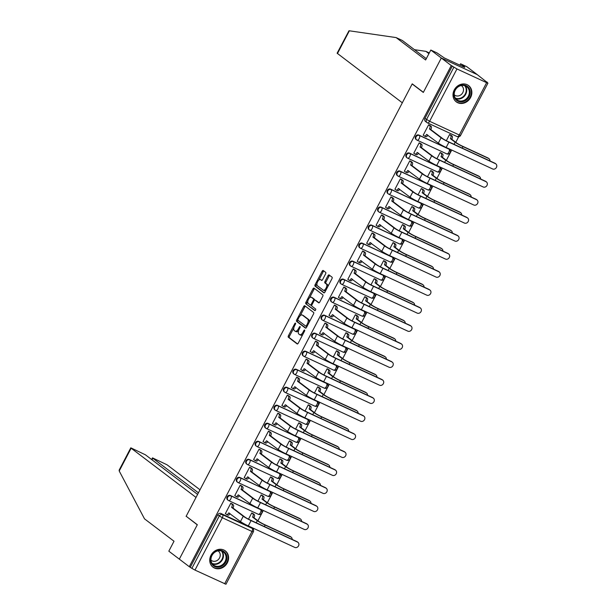 <?xml version="1.0" encoding="UTF-8"?>
<svg xmlns="http://www.w3.org/2000/svg" width="615" height="615" viewBox="0 0 615 615"><rect width="100%" height="100%" fill="white"/><g stroke="black" fill="none" stroke-linecap="round" stroke-linejoin="round"><path stroke-width="0.92" d="M295.492 323.136A0.899 0.423 -65.2 0 0 295.454 323.113A0.899 0.423 -65.2 0 0 294.731 323.675L288.435 335.721A1.284 0.607 -65.2 0 0 288.335 337.228L297.168 343.931A1.284 0.607 -65.2 0 0 297.222 343.962A1.284 0.607 -65.2 0 0 298.252 343.17L304.556 331.124A0.899 0.423 -65.2 0 0 304.625 330.063A0.899 0.423 -65.2 0 0 304.586 330.047A0.899 0.423 -65.2 0 0 303.864 330.601L303.049 332.161A4.113 1.937 -65.2 0 1 299.751 334.698A4.113 1.937 -65.2 0 1 299.582 334.598L298.844 334.037A4.113 1.937 -65.2 0 1 299.174 329.217L299.989 327.657A0.899 0.423 -65.2 0 0 300.059 326.603A0.899 0.423 -65.2 0 0 300.02 326.58A0.899 0.423 -65.2 0 0 299.297 327.134L298.483 328.694A4.113 1.937 -65.2 0 1 295.185 331.231A4.113 1.937 -65.2 0 1 295.016 331.131L294.278 330.57A4.113 1.937 -65.2 0 1 294.608 325.75L295.423 324.19A0.899 0.423 -65.2 0 0 295.492 323.136M210.991 555.253A10.209 8.956 127.2 0 0 212.998 567.168A10.209 8.956 127.2 0 0 227.342 562.81A10.209 8.956 127.2 0 0 225.336 550.902A10.209 8.956 127.2 0 0 210.991 555.253M454.254 89.928A10.209 8.956 127.2 0 0 456.261 101.844A10.209 8.956 127.2 0 0 470.606 97.493A10.209 8.956 127.2 0 0 468.607 85.577A10.209 8.956 127.2 0 0 454.254 89.928M325.596 273.883A1.284 0.607 -65.2 0 0 325.696 272.376L323.221 270.492A1.284 0.607 -65.2 0 0 323.167 270.462A1.284 0.607 -65.2 0 0 322.137 271.253L315.141 284.637A1.284 0.607 -65.2 0 0 315.041 286.144L323.874 292.848A1.284 0.607 -65.2 0 0 323.928 292.878A1.284 0.607 -65.2 0 0 324.958 292.087L331.954 278.703A1.284 0.607 -65.2 0 0 332.054 277.196L329.063 274.928A1.284 0.607 -65.2 0 0 329.01 274.897A1.284 0.607 -65.2 0 0 327.98 275.689L324.981 281.416A1.284 0.607 -65.2 0 0 324.881 282.923L326.365 284.045A3.436 1.622 -65.2 0 1 326.173 287.92A3.436 1.622 -65.2 0 1 323.336 290.203A3.436 1.622 -65.2 0 1 323.198 290.111L317.378 285.698A3.436 1.622 -65.2 0 1 317.571 281.824A3.436 1.622 -65.2 0 1 320.407 279.548A3.436 1.622 -65.2 0 1 320.553 279.633L321.522 280.371A1.284 0.607 -65.2 0 0 321.576 280.402A1.284 0.607 -65.2 0 0 322.606 279.61L325.596 273.883M197.6 494.399L145.394 454.793L130.803 447.835L131.141 448.204L119.218 471.005L144.51 518.845L174.014 541.238L168.825 551.171L179.326 559.143L197.323 524.718L186.168 516.254L412.165 83.971L423.32 92.434L441.316 58.01L451.272 65.559L189.282 566.692L191.88 568.352L219.24 516.023A2.621 2.299 -52.8 0 1 222.545 514.678L252.204 528.393A2.621 2.299 -52.8 0 1 252.581 528.623L251.028 527.447A2.621 2.299 127.2 0 0 250.651 527.216L252.204 528.393A2.621 1.23 -65.2 0 1 251.996 531.468L222.338 517.753L194.978 570.082L191.88 568.352M186.653 516.623L197.261 524.833L179.326 559.143L189.282 566.692M304.786 305.755A1.284 0.607 -65.2 0 0 304.733 305.724A1.284 0.607 -65.2 0 0 303.702 306.524L296.707 319.9A1.284 0.607 -65.2 0 0 296.599 321.407L305.44 328.11A1.284 0.607 -65.2 0 0 305.494 328.141A1.284 0.607 -65.2 0 0 306.524 327.349L313.519 313.973A1.284 0.607 -65.2 0 0 313.619 312.466L304.786 305.755M305.924 302.265L312.92 288.889A1.284 0.607 -65.2 0 1 313.95 288.097A1.284 0.607 -65.2 0 1 314.004 288.127L322.837 294.831A1.284 0.607 -65.2 0 1 322.737 296.338L319.746 302.065A1.284 0.607 -65.2 0 1 318.716 302.857A1.284 0.607 -65.2 0 1 318.662 302.826L315.072 300.105A1.284 0.607 -65.2 0 0 315.018 300.074A1.284 0.607 -65.2 0 0 313.988 300.866L312.005 304.663A1.284 0.607 -65.2 0 0 311.905 306.17L315.633 309.007A0.899 0.423 -65.2 0 1 315.587 310.014A0.899 0.423 -65.2 0 1 314.842 310.613A0.899 0.423 -65.2 0 1 314.803 310.59L305.824 303.772A1.284 0.607 -65.2 0 1 305.924 302.265L306.97 302.749L307.8 301.166M430.808 50.038L436.996 52.898L444.376 57.995L464.602 67.35L463.103 66.212L464.779 66.989L460.574 63.799L466.762 66.658L477.263 74.63L441.316 58.01L423.381 92.319L412.227 83.855L402.318 102.797L337.112 53.213L348.989 30.75L396.106 37.584L425.618 59.97L430.808 50.038L441.316 58.01L477.263 74.63L487.103 82.402M253.342 529.546L253.887 528.5M257.931 520.759L263.305 510.481M267.356 502.739L272.729 492.461M276.773 484.72L282.147 474.442M286.198 466.693L291.572 456.415M295.615 448.673L300.989 438.395M305.04 430.654L310.414 420.376M314.457 412.634L319.831 402.356M323.882 394.607L329.256 384.329M333.307 376.588L338.68 366.309M342.724 358.568L348.098 348.29M352.149 340.549L357.523 330.27M361.566 322.521L366.94 312.243M370.991 304.502L376.365 294.224M380.408 286.482L385.782 276.204M389.833 268.463L395.207 258.185M399.25 250.436L404.624 240.157M408.675 232.416L414.049 222.138M418.092 214.397L423.466 204.119M427.517 196.377L432.891 186.099M436.942 178.35L442.316 168.072M446.359 160.331L451.733 150.052M455.784 142.311L458.652 136.822M451.272 65.559L456.96 68.949L486.626 82.664L487.941 83.117L486.165 81.695L487.218 82.179M190.327 567.176L217.687 514.847A2.621 2.299 -52.8 0 1 220.993 513.502L250.651 527.216M224.636 583.796L251.996 531.468L253.311 531.921L225.959 584.25L194.978 570.082M253.265 513.756L251.735 512.948L248.491 519.16M232.309 504.062L230.779 503.255L225.344 513.648L225.72 513.825M241.726 486.042L240.196 485.235L234.761 495.629L235.138 495.805M262.69 495.728L261.16 494.921L257.908 501.14M251.151 468.015L249.621 467.208L244.186 477.609L244.562 477.786M272.107 477.709L270.577 476.902L267.333 483.113M260.568 449.996L259.038 449.188L253.603 459.59L253.98 459.759M281.532 459.689L280.002 458.882L276.75 465.094M269.993 431.976L268.463 431.169L263.028 441.562L263.404 441.739M290.949 441.67L289.419 440.863L286.175 447.074M279.41 413.957L277.88 413.149L272.445 423.543L272.822 423.72M300.374 423.643L298.844 422.836L295.592 429.055M288.835 395.929L287.305 395.122L281.87 405.523L282.247 405.7M309.799 405.623L308.269 404.816L305.017 411.028M298.252 377.91L296.722 377.103L291.287 387.504L291.664 387.673M319.216 387.604L317.686 386.797L314.434 393.008M307.677 359.89L306.147 359.083L300.712 369.477L301.089 369.653M328.641 369.584L327.111 368.777L323.859 374.989M317.102 341.871L315.564 341.064L310.129 351.457L310.506 351.634M338.058 351.557L336.528 350.75L333.284 356.969M326.519 323.844L324.989 323.036L319.554 333.438L319.931 333.614M347.483 333.538L345.953 332.73L342.701 338.942M335.944 305.824L334.414 305.017L328.979 315.418L329.356 315.587M356.9 315.518L355.37 314.711L352.126 320.922M345.361 287.805L343.831 286.997L338.396 297.391L338.773 297.568M366.325 297.499L364.795 296.691L361.543 302.903M354.786 269.785L353.256 268.978L347.821 279.371L348.198 279.548M375.742 279.471L374.212 278.664L370.968 284.883M364.203 251.758L362.673 250.951L357.238 261.352L357.615 261.529M385.167 261.452L383.637 260.645L380.385 266.856M373.628 233.738L372.098 232.931L366.663 243.332L367.04 243.502M394.584 243.432L393.054 242.625L389.81 248.837M383.045 215.719L381.515 214.912L376.08 225.305L376.457 225.482M404.009 225.413L402.479 224.606L399.227 230.817M392.47 197.699L390.94 196.892L385.505 207.286L385.882 207.463M413.434 207.386L411.904 206.579L408.652 212.798M401.887 179.672L400.357 178.865L394.922 189.266L395.299 189.443M422.851 189.366L421.321 188.559L418.069 194.771M411.312 161.653L409.782 160.846L404.347 171.247L404.724 171.416M432.276 171.347L430.746 170.54L427.494 176.751M420.737 143.633L419.199 142.826L413.764 153.22L414.141 153.396M441.693 153.327L440.163 152.52L436.919 158.732M430.154 125.614L428.624 124.807L423.189 135.2L423.566 135.377M418.838 135.054L419.392 135.469A2.621 1.23 114.8 0 1 419.184 138.544A2.621 1.23 114.8 0 1 417.085 140.159A2.621 1.23 114.8 0 1 416.978 140.097A2.621 2.299 -52.8 0 1 416.601 139.866L416.048 139.451A2.621 2.299 127.2 0 1 418.838 135.054L449.05 149.184A2.621 2.299 -52.8 0 1 449.427 149.414L448.873 148.991A2.621 2.299 127.2 0 0 448.504 148.769M409.421 153.074L409.967 153.496A2.621 1.23 114.8 0 1 409.759 156.564A2.621 1.23 114.8 0 1 407.66 158.178A2.621 1.23 114.8 0 1 407.553 158.117A2.621 2.299 -52.8 0 1 407.176 157.894L406.63 157.471A2.621 2.299 127.2 0 1 409.421 153.074L439.633 167.211A2.621 2.299 -52.8 0 1 440.002 167.434L439.456 167.019A2.621 2.299 127.2 0 0 439.079 166.788M399.996 171.101L400.55 171.516A2.621 1.23 114.8 0 1 400.342 174.583A2.621 1.23 114.8 0 1 398.243 176.205A2.621 1.23 114.8 0 1 398.136 176.136A2.621 2.299 -52.8 0 1 397.759 175.913L397.205 175.498A2.621 2.299 127.2 0 1 399.996 171.101L430.208 185.23A2.621 2.299 -52.8 0 1 430.585 185.453L430.031 185.038A2.621 2.299 127.2 0 0 429.654 184.815M390.579 189.12L391.125 189.535A2.621 1.23 114.8 0 1 390.917 192.61A2.621 1.23 114.8 0 1 388.818 194.225A2.621 1.23 114.8 0 1 388.711 194.156A2.621 2.299 -52.8 0 1 388.334 193.933L387.788 193.517A2.621 2.299 127.2 0 1 390.579 189.12L420.783 203.25A2.621 2.299 -52.8 0 1 421.16 203.473L420.614 203.058A2.621 2.299 127.2 0 0 420.237 202.835M381.154 207.14L381.707 207.555A2.621 1.23 114.8 0 1 381.5 210.63A2.621 1.23 114.8 0 1 379.401 212.244A2.621 1.23 114.8 0 1 379.286 212.183A2.621 2.299 -52.8 0 1 378.917 211.952L378.363 211.537A2.621 2.299 127.2 0 1 381.154 207.14L411.366 221.269A2.621 2.299 -52.8 0 1 411.743 221.5L411.189 221.077A2.621 2.299 127.2 0 0 410.812 220.854M371.737 225.159L372.283 225.582A2.621 1.23 114.8 0 1 372.075 228.649A2.621 1.23 114.8 0 1 369.976 230.264A2.621 1.23 114.8 0 1 369.869 230.202A2.621 2.299 -52.8 0 1 369.492 229.979L368.946 229.556A2.621 2.299 127.2 0 1 371.737 225.159L401.941 239.296A2.621 2.299 -52.8 0 1 402.318 239.519L401.772 239.104A2.621 2.299 127.2 0 0 401.395 238.874M362.312 243.186L362.865 243.602A2.621 1.23 114.8 0 1 362.658 246.669A2.621 1.23 114.8 0 1 360.559 248.291A2.621 1.23 114.8 0 1 360.444 248.222A2.621 2.299 -52.8 0 1 360.075 247.999L359.521 247.584A2.621 2.299 127.2 0 1 362.312 243.186L392.524 257.316A2.621 2.299 -52.8 0 1 392.9 257.539L392.347 257.124A2.621 2.299 127.2 0 0 391.97 256.901M352.895 261.206L353.44 261.621A2.621 1.23 114.8 0 1 353.233 264.696A2.621 1.23 114.8 0 1 351.134 266.31A2.621 1.23 114.8 0 1 351.027 266.241A2.621 2.299 -52.8 0 1 350.65 266.018L350.104 265.603A2.621 2.299 127.2 0 1 352.895 261.206L383.099 275.336A2.621 2.299 -52.8 0 1 383.476 275.558L382.922 275.143A2.621 2.299 127.2 0 0 382.553 274.92M343.47 279.225L344.023 279.641A2.621 1.23 114.8 0 1 343.816 282.716A2.621 1.23 114.8 0 1 341.709 284.33A2.621 1.23 114.8 0 1 341.602 284.268A2.621 2.299 -52.8 0 1 341.233 284.038L340.679 283.623A2.621 2.299 127.2 0 1 343.47 279.225L373.682 293.355A2.621 2.299 -52.8 0 1 374.051 293.586L373.505 293.163A2.621 2.299 127.2 0 0 373.128 292.94M334.045 297.245L334.598 297.668A2.621 1.23 114.8 0 1 334.391 300.735A2.621 1.23 114.8 0 1 332.292 302.349A2.621 1.23 114.8 0 1 332.185 302.288A2.621 2.299 -52.8 0 1 331.808 302.065L331.254 301.642A2.621 2.299 127.2 0 1 334.045 297.245L364.257 311.382A2.621 2.299 -52.8 0 1 364.634 311.605L364.08 311.19A2.621 2.299 127.2 0 0 363.711 310.959M324.628 315.272L325.174 315.687A2.621 1.23 114.8 0 1 324.966 318.755A2.621 1.23 114.8 0 1 322.867 320.377A2.621 1.23 114.8 0 1 322.76 320.307A2.621 2.299 -52.8 0 1 322.383 320.084L321.837 319.669A2.621 2.299 127.2 0 1 324.628 315.272L354.84 329.402A2.621 2.299 -52.8 0 1 355.209 329.625L354.663 329.21A2.621 2.299 127.2 0 0 354.286 328.987M315.203 333.292L315.756 333.707A2.621 1.23 114.8 0 1 315.549 336.782A2.621 1.23 114.8 0 1 313.45 338.396A2.621 1.23 114.8 0 1 313.343 338.327A2.621 2.299 -52.8 0 1 312.966 338.104L312.412 337.689A2.621 2.299 127.2 0 1 315.203 333.292L345.415 347.421A2.621 2.299 -52.8 0 1 345.791 347.644L345.238 347.229A2.621 2.299 127.2 0 0 344.869 347.006M305.786 351.311L306.332 351.726A2.621 1.23 114.8 0 1 306.124 354.801A2.621 1.23 114.8 0 1 304.025 356.416A2.621 1.23 114.8 0 1 303.918 356.354A2.621 2.299 -52.8 0 1 303.541 356.123L302.995 355.708A2.621 2.299 127.2 0 1 305.786 351.311L335.998 365.441A2.621 2.299 -52.8 0 1 336.367 365.671L335.821 365.249A2.621 2.299 127.2 0 0 335.444 365.026M296.361 369.331L296.914 369.753A2.621 1.23 114.8 0 1 296.707 372.821A2.621 1.23 114.8 0 1 294.608 374.435A2.621 1.23 114.8 0 1 294.5 374.374A2.621 2.299 -52.8 0 1 294.124 374.151L293.57 373.728A2.621 2.299 127.2 0 1 296.361 369.331L326.573 383.468A2.621 2.299 -52.8 0 1 326.949 383.691L326.396 383.276A2.621 2.299 127.2 0 0 326.019 383.045M286.944 387.358L287.489 387.773A2.621 1.23 114.8 0 1 287.282 390.84A2.621 1.23 114.8 0 1 285.183 392.462A2.621 1.23 114.8 0 1 285.076 392.393A2.621 2.299 -52.8 0 1 284.699 392.17L284.153 391.755A2.621 2.299 127.2 0 1 286.944 387.358L317.148 401.487A2.621 2.299 -52.8 0 1 317.525 401.71L316.979 401.295A2.621 2.299 127.2 0 0 316.602 401.072M277.519 405.377L278.072 405.792A2.621 1.23 114.8 0 1 277.865 408.867A2.621 1.23 114.8 0 1 275.766 410.482A2.621 1.23 114.8 0 1 275.651 410.413A2.621 2.299 -52.8 0 1 275.282 410.19L274.728 409.774A2.621 2.299 127.2 0 1 277.519 405.377L307.731 419.507A2.621 2.299 -52.8 0 1 308.107 419.73L307.554 419.315A2.621 2.299 127.2 0 0 307.177 419.092M268.102 423.397L268.647 423.82A2.621 1.23 114.8 0 1 268.44 426.887A2.621 1.23 114.8 0 1 266.341 428.501A2.621 1.23 114.8 0 1 266.233 428.44A2.621 2.299 -52.8 0 1 265.857 428.209L265.311 427.794A2.621 2.299 127.2 0 1 268.102 423.397L298.306 437.526A2.621 2.299 -52.8 0 1 298.682 437.757L298.137 437.334A2.621 2.299 127.2 0 0 297.76 437.111M258.677 441.416L259.23 441.839A2.621 1.23 114.8 0 1 259.023 444.906A2.621 1.23 114.8 0 1 256.924 446.521A2.621 1.23 114.8 0 1 256.809 446.459A2.621 2.299 -52.8 0 1 256.44 446.236L255.886 445.813A2.621 2.299 127.2 0 1 258.677 441.416L288.889 455.554A2.621 2.299 -52.8 0 1 289.265 455.776L288.712 455.361A2.621 2.299 127.2 0 0 288.335 455.131M249.26 459.443L249.805 459.859A2.621 1.23 114.8 0 1 249.598 462.926A2.621 1.23 114.8 0 1 247.499 464.548A2.621 1.23 114.8 0 1 247.391 464.479A2.621 2.299 -52.8 0 1 247.015 464.256L246.469 463.841A2.621 2.299 127.2 0 1 249.26 459.443L279.464 473.573A2.621 2.299 -52.8 0 1 279.84 473.796L279.287 473.381A2.621 2.299 127.2 0 0 278.918 473.158M239.835 477.463L240.388 477.878A2.621 1.23 114.8 0 1 240.181 480.953A2.621 1.23 114.8 0 1 238.082 482.567A2.621 1.23 114.8 0 1 237.967 482.498A2.621 2.299 -52.8 0 1 237.598 482.275L237.044 481.86A2.621 2.299 127.2 0 1 239.835 477.463L270.046 491.593A2.621 2.299 -52.8 0 1 270.416 491.816L269.87 491.4A2.621 2.299 127.2 0 0 269.493 491.177M230.41 495.482L230.963 495.905A2.621 1.23 114.8 0 1 230.756 498.973A2.621 1.23 114.8 0 1 228.657 500.587A2.621 1.23 114.8 0 1 228.549 500.525A2.621 2.299 -52.8 0 1 228.173 500.295L227.619 499.88A2.621 2.299 127.2 0 1 230.41 495.482L260.622 509.612A2.621 2.299 -52.8 0 1 260.998 509.843L260.445 509.42A2.621 2.299 127.2 0 0 260.076 509.197M412.165 83.971L412.711 84.224M451.118 135.3L449.588 134.493L446.336 140.712M452.317 66.043L424.957 118.372A2.621 2.299 127.2 0 0 425.472 121.432L427.025 122.608A2.621 2.299 -52.8 0 1 426.51 119.548L453.87 67.219M296.061 331.616A4.113 1.937 -65.2 0 0 296.238 331.716A4.113 1.937 -65.2 0 0 298.598 330.578M300.627 335.083A4.113 1.937 -65.2 0 0 300.804 335.183A4.113 1.937 -65.2 0 0 302.841 334.399M293.832 327.88L289.481 336.205A1.284 0.607 -65.2 0 0 289.381 337.712L297.575 343.931M297.891 320.123L297.752 320.384A1.284 0.607 -65.2 0 0 297.652 321.891L305.847 328.11M305.424 306.247A1.284 0.607 -65.2 0 0 304.748 307.008L300.166 315.772M298.044 319.177A0.899 0.423 -65.2 0 0 297.975 320.231L305.732 326.111A0.899 0.423 -65.2 0 0 305.77 326.135A0.899 0.423 -65.2 0 0 306.485 325.581L307.346 323.936A4.113 1.937 -65.2 0 0 307.677 319.116L302.372 315.095A4.113 1.937 -65.2 0 0 302.203 314.988A4.113 1.937 -65.2 0 0 298.905 317.532L298.044 319.177M305.809 326.15L306.777 326.596A0.899 0.423 -65.2 0 0 306.816 326.619A0.899 0.423 -65.2 0 0 306.893 326.642M309.168 322.291A4.113 1.937 -65.2 0 0 308.722 319.6L307.677 319.116M303.057 315.41A4.113 1.937 -65.2 0 1 303.249 315.472A4.113 1.937 -65.2 0 1 303.418 315.58L308.722 319.6M309.553 297.806L313.965 289.373L312.92 288.889M314.642 288.612A1.284 0.607 -65.2 0 0 313.965 289.373M319.07 302.826L316.125 300.589A1.284 0.607 -65.2 0 0 316.072 300.558A1.284 0.607 -65.2 0 0 316.01 300.535M315.157 310.552L305.824 303.772M311.359 297.283A3.436 1.622 -65.2 0 0 311.213 297.199A3.436 1.622 -65.2 0 0 308.376 299.482A3.436 1.622 -65.2 0 0 308.184 303.349L310.237 304.909A1.284 0.607 -65.2 0 0 310.291 304.94A1.284 0.607 -65.2 0 0 311.321 304.148L313.304 300.343A1.284 0.607 -65.2 0 0 313.404 298.836L311.359 297.283L312.405 297.768A3.436 1.622 -65.2 0 0 312.259 297.683A3.436 1.622 -65.2 0 0 312.105 297.629M310.344 304.955L311.282 305.394A1.284 0.607 -65.2 0 0 311.336 305.424A1.284 0.607 -65.2 0 0 311.759 305.348M314.596 300.143A1.284 0.607 -65.2 0 0 314.457 299.321L313.404 298.836M312.405 297.768L314.457 299.321M306.97 302.749A1.284 0.607 -65.2 0 0 306.87 304.256M321.299 279.979A3.436 1.622 -65.2 0 1 321.453 280.033A3.436 1.622 -65.2 0 1 321.599 280.117L321.929 280.371M324.243 290.595A3.436 1.622 -65.2 0 0 324.389 290.687A3.436 1.622 -65.2 0 0 325.981 290.142M327.818 286.613A3.436 1.622 -65.2 0 0 327.418 284.53L326.365 284.045M329.702 275.412A1.284 0.607 -65.2 0 0 329.025 276.173L326.035 281.901A1.284 0.607 -65.2 0 0 325.935 283.407L327.418 284.53M316.971 283.615L316.187 285.122A1.284 0.607 -65.2 0 0 316.087 286.628L324.282 292.848M323.859 270.977A1.284 0.607 -65.2 0 0 323.183 271.738L318.816 280.094M292.148 539.401A3.014 2.645 127.2 0 0 290.757 536.91L290.111 536.418A3.014 2.645 -52.8 0 1 290.541 536.672L291.187 537.164M252.934 513.502L254.226 514.478A2.621 1.23 114.8 0 1 254.018 517.546L252.565 517.092L257.316 520.697A6.611 0.6 27.6 0 0 265.134 525.064L290.757 536.91M252.565 517.092L252.657 516.915A2.621 1.23 -65.2 0 0 252.865 513.848L251.72 512.979M290.111 536.418L264.481 524.564A4.912 0.446 -152.4 0 1 258.677 521.328L253.926 517.722M225.382 513.571L226.528 514.44A2.621 1.23 -65.2 0 0 226.635 514.501A2.621 1.23 -65.2 0 0 228.734 512.887L240.48 521.558A6.611 0.6 27.6 0 0 248.299 525.917L294.885 547.458A3.014 2.645 127.2 0 0 297.66 542.146L297.014 541.654A3.014 2.645 -52.8 0 1 297.445 541.907L298.091 542.407M231.97 503.808L233.262 504.784A2.621 1.23 114.8 0 1 233.054 507.859L231.601 507.398L243.256 516.239A6.611 0.6 27.6 0 0 251.074 520.605L297.66 542.146M297.014 541.654L250.428 520.113A4.912 0.446 -152.4 0 1 244.616 516.869L232.962 508.028M230.033 513.633A2.621 1.23 114.8 0 1 227.996 515.132A2.621 1.23 114.8 0 1 227.888 515.07M231.601 507.398L231.694 507.229A2.621 1.23 -65.2 0 0 231.901 504.154L233.262 504.784M230.756 503.293L231.901 504.154M301.565 521.382A3.014 2.645 127.2 0 0 300.182 518.883L299.528 518.391A3.014 2.645 -52.8 0 1 299.959 518.653L300.612 519.145M262.351 495.475L263.643 496.459A2.621 1.23 114.8 0 1 263.435 499.526L261.982 499.073L266.733 502.678A6.611 0.6 27.6 0 0 274.559 507.037L300.182 518.883M261.982 499.073L262.075 498.896A2.621 1.23 -65.2 0 0 262.282 495.828L261.137 494.96M299.528 518.391L273.906 506.545A4.912 0.446 -152.4 0 1 268.102 503.308L263.351 499.703M310.99 503.362A3.014 2.645 127.2 0 0 309.599 500.864L308.953 500.372A3.014 2.645 -52.8 0 1 309.383 500.633L310.029 501.125M271.776 477.455L273.068 478.439A2.621 1.23 114.8 0 1 272.86 481.507L271.407 481.045L276.158 484.651A6.611 0.6 27.6 0 0 283.976 489.017L309.599 500.864M271.407 481.045L271.499 480.876A2.621 1.23 -65.2 0 0 271.707 477.809L270.562 476.94M308.953 500.372L283.323 488.525A4.912 0.446 -152.4 0 1 277.519 485.281L272.768 481.676M119.218 471.005L119.156 470.129L130.803 447.835M200.006 489.794L167.088 464.825L152.497 457.868L152.835 458.237L152.013 459.812M198.422 492.823L152.835 458.237M186.107 516.369L196.016 497.42L131.141 448.204M428.916 53.659L425.872 51.345L414.472 49.684M425.872 51.345L429.301 52.928M460.574 63.799L459.866 65.159M396.106 37.584L402.287 40.444L426.303 58.663M214.689 566.53A8.833 7.749 -52.8 0 1 211.691 555.46A8.833 7.749 -52.8 0 1 222.845 550.932A8.833 7.749 -52.8 0 1 225.843 562.002A8.833 7.749 -52.8 0 1 214.689 566.53M222.292 551.317A8.18 7.18 127.2 0 0 212.352 554.838A8.18 7.18 127.2 0 0 213.574 565.054A8.18 7.18 127.2 0 0 214.743 565.762A8.18 7.18 127.2 0 0 224.683 562.241A8.18 7.18 127.2 0 0 223.46 552.024A8.18 7.18 127.2 0 0 222.292 551.317M210.976 560.096A5.827 5.112 127.2 0 0 211.345 560.411A5.827 5.112 127.2 0 0 212.175 560.911A5.827 5.112 127.2 0 0 219.255 558.405A5.827 5.112 127.2 0 0 218.387 551.132A5.827 5.112 127.2 0 0 217.987 550.863M212.044 566.315A10.148 8.902 127.2 0 0 212.636 566.815A10.148 8.902 127.2 0 0 214.089 567.683A10.148 8.902 127.2 0 0 226.412 563.317A10.148 8.902 127.2 0 0 224.898 550.648A10.148 8.902 127.2 0 0 224.26 550.21M457.952 101.206A8.833 7.749 -52.8 0 1 454.954 90.136A8.833 7.749 -52.8 0 1 466.109 85.608A8.833 7.749 -52.8 0 1 469.107 96.678A8.833 7.749 -52.8 0 1 457.952 101.206M465.555 86A8.18 7.18 127.2 0 0 455.623 89.513A8.18 7.18 127.2 0 0 456.837 99.738A8.18 7.18 127.2 0 0 458.006 100.437A8.18 7.18 127.2 0 0 467.946 96.916A8.18 7.18 127.2 0 0 466.724 86.7A8.18 7.18 127.2 0 0 465.555 86M454.247 94.779A5.827 5.112 127.2 0 0 454.608 95.087A5.827 5.112 127.2 0 0 455.446 95.586A5.827 5.112 127.2 0 0 462.518 93.08A5.827 5.112 127.2 0 0 461.65 85.808A5.827 5.112 127.2 0 0 461.25 85.539M455.308 100.991A10.148 8.902 127.2 0 0 455.899 101.49A10.148 8.902 127.2 0 0 457.352 102.359A10.148 8.902 127.2 0 0 469.676 97.993A10.148 8.902 127.2 0 0 468.161 85.324A10.148 8.902 127.2 0 0 467.531 84.893M234.807 495.552L235.945 496.42A2.621 1.23 -65.2 0 0 236.052 496.482A2.621 1.23 -65.2 0 0 238.159 494.867L249.898 503.531A6.611 0.6 27.6 0 0 257.716 507.898L304.302 529.438A3.014 2.645 127.2 0 0 307.085 524.126L306.431 523.626A3.014 2.645 -52.8 0 1 306.862 523.888L307.515 524.38M241.395 485.788L242.687 486.765A2.621 1.23 114.8 0 1 242.479 489.832L241.026 489.379L252.68 498.219A6.611 0.6 27.6 0 0 260.499 502.586L307.085 524.126M306.431 523.626L259.845 502.094A4.912 0.446 -152.4 0 1 254.041 498.85L242.387 490.009M239.458 495.613A2.621 1.23 114.8 0 1 237.421 497.112A2.621 1.23 114.8 0 1 237.313 497.051M241.026 489.379L241.111 489.202A2.621 1.23 -65.2 0 0 241.318 486.134L242.687 486.765M240.181 485.266L241.318 486.134M244.224 477.532L245.37 478.393A2.621 1.23 -65.2 0 0 245.477 478.462A2.621 1.23 -65.2 0 0 247.576 476.848L259.322 485.512A6.611 0.6 27.6 0 0 267.141 489.878L313.727 511.419A3.014 2.645 127.2 0 0 316.502 506.099L315.856 505.607A3.014 2.645 -52.8 0 1 316.287 505.868L316.933 506.36M250.812 467.761L252.104 468.745A2.621 1.23 114.8 0 1 251.896 471.813L250.443 471.359L262.098 480.2A6.611 0.6 27.6 0 0 269.916 484.566L316.502 506.099M315.856 505.607L269.27 484.066A4.912 0.446 -152.4 0 1 263.458 480.83L251.804 471.989M248.875 477.586A2.621 1.23 114.8 0 1 246.838 479.093A2.621 1.23 114.8 0 1 246.73 479.024M250.443 471.359L250.536 471.182A2.621 1.23 -65.2 0 0 250.743 468.115L252.104 468.745M249.598 467.246L250.743 468.115M320.407 485.335A3.014 2.645 127.2 0 0 319.024 482.844L318.37 482.352A3.014 2.645 -52.8 0 1 318.801 482.606L319.454 483.106M281.193 459.436L282.485 460.412A2.621 1.23 114.8 0 1 282.277 463.487L280.824 463.026L285.583 466.631A6.611 0.6 27.6 0 0 293.401 470.998L319.024 482.844M280.824 463.026L280.917 462.857A2.621 1.23 -65.2 0 0 281.124 459.782L279.979 458.913M318.37 482.352L292.748 470.506A4.912 0.446 -152.4 0 1 286.944 467.262L282.193 463.656M329.832 467.315A3.014 2.645 127.2 0 0 328.448 464.825L327.795 464.333A3.014 2.645 -52.8 0 1 328.226 464.586L328.879 465.078M290.618 441.416L291.91 442.393A2.621 1.23 114.8 0 1 291.702 445.46L290.249 445.006L295 448.612A6.611 0.6 27.6 0 0 302.818 452.978L328.448 464.825M290.249 445.006L290.341 444.829A2.621 1.23 -65.2 0 0 290.549 441.762L289.404 440.894M327.795 464.333L302.173 452.479A4.912 0.446 -152.4 0 1 296.361 449.242L291.61 445.637M339.249 449.296A3.014 2.645 127.2 0 0 337.866 446.798L337.212 446.305A3.014 2.645 -52.8 0 1 337.65 446.567L338.296 447.059M300.035 423.389L301.335 424.373A2.621 1.23 114.8 0 1 301.127 427.44L299.674 426.987L304.425 430.592A6.611 0.6 27.6 0 0 312.243 434.951L337.866 446.798M299.674 426.987L299.759 426.81A2.621 1.23 -65.2 0 0 299.966 423.743L298.829 422.874M337.212 446.305L311.59 434.459A4.912 0.446 -152.4 0 1 305.786 431.223L301.035 427.617M253.649 459.505L254.787 460.374A2.621 1.23 -65.2 0 0 254.902 460.443A2.621 1.23 -65.2 0 0 257.001 458.821L268.74 467.492A6.611 0.6 27.6 0 0 276.558 471.859L323.144 493.391A3.014 2.645 127.2 0 0 325.927 488.079L325.274 487.587A3.014 2.645 -52.8 0 1 325.704 487.849L326.357 488.341M260.237 449.742L261.529 450.726A2.621 1.23 114.8 0 1 261.321 453.793L259.868 453.34L271.522 462.18A6.611 0.6 27.6 0 0 279.341 466.539L325.927 488.079M325.274 487.587L278.687 466.047A4.912 0.446 -152.4 0 1 272.883 462.811L261.229 453.962M258.3 459.566A2.621 1.23 114.8 0 1 256.263 461.073A2.621 1.23 114.8 0 1 256.155 461.004M259.868 453.34L259.961 453.163A2.621 1.23 -65.2 0 0 260.168 450.095L261.529 450.726M259.023 449.227L260.168 450.095M263.066 441.485L264.212 442.354A2.621 1.23 -65.2 0 0 264.319 442.416A2.621 1.23 -65.2 0 0 266.418 440.801L278.164 449.473A6.611 0.6 27.6 0 0 285.983 453.832L332.569 475.372A3.014 2.645 127.2 0 0 335.344 470.06L334.698 469.568A3.014 2.645 -52.8 0 1 335.129 469.822L335.775 470.321M269.654 431.722L270.946 432.699A2.621 1.23 114.8 0 1 270.738 435.774L269.285 435.312L280.94 444.153A6.611 0.6 27.6 0 0 288.758 448.52L335.344 470.06M334.698 469.568L288.112 448.027A4.912 0.446 -152.4 0 1 282.308 444.783L270.654 435.943M267.717 441.547A2.621 1.23 114.8 0 1 265.68 443.046A2.621 1.23 114.8 0 1 265.572 442.985M269.285 435.312L269.378 435.143A2.621 1.23 -65.2 0 0 269.585 432.068L270.946 432.699M268.44 431.207L269.585 432.068M272.491 423.466L273.629 424.335A2.621 1.23 -65.2 0 0 273.744 424.396A2.621 1.23 -65.2 0 0 275.843 422.782L287.582 431.446A6.611 0.6 27.6 0 0 295.408 435.812L341.994 457.352A3.014 2.645 127.2 0 0 344.769 452.04L344.116 451.541A3.014 2.645 -52.8 0 1 344.546 451.802L345.2 452.294M279.079 413.703L280.371 414.679A2.621 1.23 114.8 0 1 280.163 417.746L278.71 417.293L290.365 426.134A6.611 0.6 27.6 0 0 298.183 430.5L344.769 452.04M344.116 451.541L297.529 430.008A4.912 0.446 -152.4 0 1 291.725 426.764L280.071 417.923M277.142 423.527A2.621 1.23 114.8 0 1 275.105 425.026A2.621 1.23 114.8 0 1 274.997 424.965M278.71 417.293L278.803 417.116A2.621 1.23 -65.2 0 0 279.01 414.049L280.371 414.679M277.865 413.18L279.01 414.049M348.674 431.276A3.014 2.645 127.2 0 0 347.291 428.778L346.637 428.286A3.014 2.645 -52.8 0 1 347.068 428.547L347.721 429.039M309.46 405.37L310.752 406.354A2.621 1.23 114.8 0 1 310.544 409.421L309.091 408.96L313.842 412.565A6.611 0.6 27.6 0 0 321.66 416.932L347.291 428.778M309.091 408.96L309.184 408.791A2.621 1.23 -65.2 0 0 309.391 405.723L308.246 404.855M346.637 428.286L321.015 416.44A4.912 0.446 -152.4 0 1 315.203 413.195L310.452 409.59M281.908 405.446L283.054 406.307A2.621 1.23 -65.2 0 0 283.161 406.377A2.621 1.23 -65.2 0 0 285.26 404.762L297.007 413.426A6.611 0.6 27.6 0 0 304.825 417.793L351.411 439.333A3.014 2.645 127.2 0 0 354.194 434.013L353.54 433.521A3.014 2.645 -52.8 0 1 353.971 433.783L354.624 434.275M288.496 395.676L289.788 396.66A2.621 1.23 114.8 0 1 289.58 399.727L288.127 399.273L299.782 408.114A6.611 0.6 27.6 0 0 307.6 412.481L354.194 434.013M353.54 433.521L306.954 411.981A4.912 0.446 -152.4 0 1 301.15 408.744L289.496 399.904M286.559 405.5A2.621 1.23 114.8 0 1 284.522 407.007A2.621 1.23 114.8 0 1 284.414 406.938M288.127 399.273L288.22 399.097A2.621 1.23 -65.2 0 0 288.427 396.029L289.788 396.66M287.282 395.161L288.427 396.029M358.099 413.249A3.014 2.645 127.2 0 0 356.708 410.759L356.062 410.267A3.014 2.645 -52.8 0 1 356.492 410.52L357.138 411.02M318.885 387.35L320.177 388.326A2.621 1.23 114.8 0 1 319.969 391.401L318.516 390.94L323.267 394.546A6.611 0.6 27.6 0 0 331.085 398.912L356.708 410.759M318.516 390.94L318.601 390.771A2.621 1.23 -65.2 0 0 318.808 387.696L317.671 386.827M356.062 410.267L330.432 398.42A4.912 0.446 -152.4 0 1 324.628 395.176L319.877 391.571M291.333 387.419L292.479 388.288A2.621 1.23 -65.2 0 0 292.586 388.357A2.621 1.23 -65.2 0 0 294.685 386.735L306.431 395.407A6.611 0.6 27.6 0 0 314.25 399.773L360.836 421.306A3.014 2.645 127.2 0 0 363.611 415.994L362.958 415.502A3.014 2.645 -52.8 0 1 363.388 415.763L364.042 416.255M297.921 377.656L299.213 378.64A2.621 1.23 114.8 0 1 299.005 381.707L297.552 381.254L309.207 390.095A6.611 0.6 27.6 0 0 317.025 394.453L363.611 415.994M362.958 415.502L316.371 393.961A4.912 0.446 -152.4 0 1 310.567 390.725L298.913 381.877M295.984 387.481A2.621 1.23 114.8 0 1 293.947 388.988A2.621 1.23 114.8 0 1 293.839 388.918M297.552 381.254L297.645 381.077A2.621 1.23 -65.2 0 0 297.852 378.01L299.213 378.64M296.707 377.141L297.852 378.01M367.516 395.23A3.014 2.645 127.2 0 0 366.133 392.739L365.479 392.239A3.014 2.645 -52.8 0 1 365.91 392.501L366.563 392.993M328.302 369.323L329.594 370.307A2.621 1.23 114.8 0 1 329.386 373.374L327.933 372.921L332.684 376.526A6.611 0.6 27.6 0 0 340.502 380.893L366.133 392.739M327.933 372.921L328.026 372.744A2.621 1.23 -65.2 0 0 328.233 369.677L327.088 368.808M365.479 392.239L339.857 380.393A4.912 0.446 -152.4 0 1 334.053 377.156L329.294 373.551M300.75 369.4L301.896 370.268A2.621 1.23 -65.2 0 0 302.003 370.33A2.621 1.23 -65.2 0 0 304.102 368.716L315.849 377.387A6.611 0.6 27.6 0 0 323.667 381.746L370.253 403.286A3.014 2.645 127.2 0 0 373.036 397.974L372.382 397.482A3.014 2.645 -52.8 0 1 372.813 397.736L373.466 398.236M307.339 359.637L308.638 360.613A2.621 1.23 114.8 0 1 308.43 363.688L306.977 363.227L318.632 372.067A6.611 0.6 27.6 0 0 326.45 376.434L373.036 397.974M372.382 397.482L325.796 375.942A4.912 0.446 -152.4 0 1 319.992 372.698L308.338 363.857M305.409 369.461A2.621 1.23 114.8 0 1 303.372 370.96A2.621 1.23 114.8 0 1 303.257 370.899M306.977 363.227L307.062 363.058A2.621 1.23 -65.2 0 0 307.269 359.983L308.638 360.613M306.132 359.122L307.269 359.983M376.941 377.21A3.014 2.645 127.2 0 0 375.55 374.712L374.904 374.22A3.014 2.645 -52.8 0 1 375.335 374.481L375.98 374.973M337.727 351.303L339.019 352.287A2.621 1.23 114.8 0 1 338.811 355.355L337.358 354.901L342.109 358.507A6.611 0.6 27.6 0 0 349.927 362.865L375.55 374.712M337.358 354.901L337.45 354.724A2.621 1.23 -65.2 0 0 337.65 351.657L336.513 350.788M374.904 374.22L349.274 362.373A4.912 0.446 -152.4 0 1 343.47 359.137L338.719 355.532M310.175 351.38L311.321 352.249A2.621 1.23 -65.2 0 0 311.428 352.31A2.621 1.23 -65.2 0 0 313.527 350.696L325.274 359.36A6.611 0.6 27.6 0 0 333.092 363.726L379.678 385.267A3.014 2.645 127.2 0 0 382.453 379.955L381.807 379.455A3.014 2.645 -52.8 0 1 382.238 379.716L382.884 380.208M316.763 341.617L318.055 342.593A2.621 1.23 114.8 0 1 317.847 345.661L316.394 345.207L328.049 354.048A6.611 0.6 27.6 0 0 335.867 358.414L382.453 379.955M381.807 379.455L335.221 357.922A4.912 0.446 -152.4 0 1 329.409 354.678L317.755 345.838M314.826 351.442A2.621 1.23 114.8 0 1 312.789 352.941A2.621 1.23 114.8 0 1 312.681 352.879M316.394 345.207L316.487 345.03A2.621 1.23 -65.2 0 0 316.694 341.963L318.055 342.593M315.549 341.094L316.694 341.963M386.358 359.191A3.014 2.645 127.2 0 0 384.975 356.692L384.321 356.2A3.014 2.645 -52.8 0 1 384.752 356.462L385.405 356.954M347.144 333.284L348.436 334.268A2.621 1.23 114.8 0 1 348.228 337.335L346.775 336.874L351.526 340.479A6.611 0.6 27.6 0 0 359.345 344.846L384.975 356.692M346.775 336.874L346.868 336.705A2.621 1.23 -65.2 0 0 347.075 333.638L345.93 332.769M384.321 356.2L358.699 344.354A4.912 0.446 -152.4 0 1 352.895 341.11L348.144 337.504M319.592 333.353L320.738 334.222A2.621 1.23 -65.2 0 0 320.846 334.291A2.621 1.23 -65.2 0 0 322.944 332.677L334.691 341.34A6.611 0.6 27.6 0 0 342.509 345.707L389.095 367.247A3.014 2.645 127.2 0 0 391.878 361.928L391.225 361.436A3.014 2.645 -52.8 0 1 391.655 361.697L392.309 362.189M326.181 323.59L327.48 324.574A2.621 1.23 114.8 0 1 327.272 327.641L325.819 327.188L337.474 336.028A6.611 0.6 27.6 0 0 345.292 340.395L391.878 361.928M391.225 361.436L344.638 339.895A4.912 0.446 -152.4 0 1 338.834 336.659L327.18 327.818M324.251 333.415A2.621 1.23 114.8 0 1 322.214 334.921A2.621 1.23 114.8 0 1 322.099 334.852M325.819 327.188L325.904 327.011A2.621 1.23 -65.2 0 0 326.111 323.944L327.48 324.574M324.974 323.075L326.111 323.944M395.783 341.164A3.014 2.645 127.2 0 0 394.392 338.673L393.746 338.181A3.014 2.645 -52.8 0 1 394.177 338.435L394.822 338.934M356.569 315.264L357.861 316.241A2.621 1.23 114.8 0 1 357.653 319.316L356.2 318.854L360.951 322.46A6.611 0.6 27.6 0 0 368.769 326.826L394.392 338.673M356.2 318.854L356.293 318.685A2.621 1.23 -65.2 0 0 356.5 315.61L355.355 314.742M393.746 338.181L368.116 326.334A4.912 0.446 -152.4 0 1 362.312 323.09L357.561 319.485M329.017 315.334L330.163 316.202A2.621 1.23 -65.2 0 0 330.27 316.271A2.621 1.23 -65.2 0 0 332.369 314.649L344.116 323.321A6.611 0.6 27.6 0 0 351.934 327.687L398.52 349.22A3.014 2.645 127.2 0 0 401.295 343.908L400.649 343.416A3.014 2.645 -52.8 0 1 401.08 343.677L401.726 344.169M335.606 305.57L336.897 306.554A2.621 1.23 114.8 0 1 336.689 309.622L335.237 309.161L346.891 318.009A6.611 0.6 27.6 0 0 354.709 322.368L401.295 343.908M400.649 343.416L354.063 321.876A4.912 0.446 -152.4 0 1 348.251 318.639L336.597 309.791M333.668 315.395A2.621 1.23 114.8 0 1 331.631 316.902A2.621 1.23 114.8 0 1 331.523 316.833M335.237 309.161L335.329 308.991A2.621 1.23 -65.2 0 0 335.536 305.924L336.897 306.554M334.391 305.055L335.536 305.924M405.2 323.144A3.014 2.645 127.2 0 0 403.817 320.653L403.163 320.154A3.014 2.645 -52.8 0 1 403.594 320.415L404.247 320.907M365.987 297.237L367.278 298.221A2.621 1.23 114.8 0 1 367.07 301.289L365.618 300.835L370.368 304.44A6.611 0.6 27.6 0 0 378.194 308.799L403.817 320.653M365.618 300.835L365.71 300.658A2.621 1.23 -65.2 0 0 365.917 297.591L364.772 296.722M403.163 320.154L377.541 308.307A4.912 0.446 -152.4 0 1 371.737 305.071L366.986 301.465M338.442 297.314L339.58 298.183A2.621 1.23 -65.2 0 0 339.688 298.244A2.621 1.23 -65.2 0 0 341.794 296.63L353.533 305.301A6.611 0.6 27.6 0 0 361.351 309.66L407.937 331.201A3.014 2.645 127.2 0 0 410.72 325.889L410.067 325.397A3.014 2.645 -52.8 0 1 410.497 325.65L411.151 326.15M345.03 287.551L346.322 288.527A2.621 1.23 114.8 0 1 346.114 291.602L344.661 291.141L356.316 299.982A6.611 0.6 27.6 0 0 364.134 304.348L410.72 325.889M410.067 325.397L363.48 303.856A4.912 0.446 -152.4 0 1 357.676 300.612L346.022 291.771M343.093 297.376A2.621 1.23 114.8 0 1 341.056 298.875A2.621 1.23 114.8 0 1 340.948 298.813M344.661 291.141L344.746 290.972A2.621 1.23 -65.2 0 0 344.954 287.897L346.322 288.527M343.816 287.036L344.954 287.897M414.625 305.125A3.014 2.645 127.2 0 0 413.234 302.626L412.588 302.134A3.014 2.645 -52.8 0 1 413.019 302.396L413.664 302.888M375.411 279.218L376.703 280.202A2.621 1.23 114.8 0 1 376.495 283.269L375.042 282.815L379.793 286.421A6.611 0.6 27.6 0 0 387.611 290.78L413.234 302.626M375.042 282.815L375.135 282.639A2.621 1.23 -65.2 0 0 375.342 279.571L374.197 278.703M412.588 302.134L386.958 290.288A4.912 0.446 -152.4 0 1 381.154 287.051L376.403 283.446M347.859 279.295L349.005 280.163A2.621 1.23 -65.2 0 0 349.112 280.225A2.621 1.23 -65.2 0 0 351.211 278.61L362.958 287.274A6.611 0.6 27.6 0 0 370.776 291.641L417.362 313.181A3.014 2.645 127.2 0 0 420.137 307.869L419.491 307.369A3.014 2.645 -52.8 0 1 419.922 307.631L420.568 308.123M354.448 269.531L355.739 270.508A2.621 1.23 114.8 0 1 355.532 273.575L354.079 273.121L365.733 281.962A6.611 0.6 27.6 0 0 373.551 286.329L420.137 307.869M419.491 307.369L372.905 285.837A4.912 0.446 -152.4 0 1 367.094 282.593L355.439 273.752M352.51 279.356A2.621 1.23 114.8 0 1 350.473 280.855A2.621 1.23 114.8 0 1 350.365 280.794M354.079 273.121L354.171 272.945A2.621 1.23 -65.2 0 0 354.378 269.877L355.739 270.508M353.233 269.009L354.378 269.877M424.043 287.105A3.014 2.645 127.2 0 0 422.659 284.607L422.005 284.115A3.014 2.645 -52.8 0 1 422.436 284.376L423.089 284.868M384.829 261.198L386.12 262.182A2.621 1.23 114.8 0 1 385.913 265.25L384.46 264.788L389.218 268.394A6.611 0.6 27.6 0 0 397.036 272.76L422.659 284.607M384.46 264.788L384.552 264.619A2.621 1.23 -65.2 0 0 384.759 261.552L383.614 260.683M422.005 284.115L396.383 272.268A4.912 0.446 -152.4 0 1 390.579 269.024L385.828 265.419M357.284 261.267L358.422 262.136A2.621 1.23 -65.2 0 0 358.537 262.205A2.621 1.23 -65.2 0 0 360.636 260.591L372.375 269.255A6.611 0.6 27.6 0 0 380.193 273.621L426.779 295.162A3.014 2.645 127.2 0 0 429.562 289.842L428.909 289.35A3.014 2.645 -52.8 0 1 429.339 289.611L429.993 290.103M363.872 251.504L365.164 252.488A2.621 1.23 114.8 0 1 364.956 255.556L363.503 255.102L375.158 263.943A6.611 0.6 27.6 0 0 382.976 268.309L429.562 289.842M428.909 289.35L382.322 267.809A4.912 0.446 -152.4 0 1 376.518 264.573L364.864 255.732M361.935 261.329A2.621 1.23 114.8 0 1 359.898 262.836A2.621 1.23 114.8 0 1 359.79 262.766M363.503 255.102L363.596 254.925A2.621 1.23 -65.2 0 0 363.803 251.858L365.164 252.488M362.658 250.989L363.803 251.858M433.467 269.078A3.014 2.645 127.2 0 0 432.084 266.587L431.43 266.095A3.014 2.645 -52.8 0 1 431.861 266.349L432.514 266.849M394.253 243.179L395.545 244.155A2.621 1.23 114.8 0 1 395.337 247.23L393.884 246.769L398.635 250.374A6.611 0.6 27.6 0 0 406.454 254.741L432.084 266.587M393.884 246.769L393.977 246.6A2.621 1.23 -65.2 0 0 394.184 243.525L393.039 242.656M431.43 266.095L405.808 254.249A4.912 0.446 -152.4 0 1 399.996 251.005L395.245 247.399M366.701 243.248L367.847 244.117A2.621 1.23 -65.2 0 0 367.954 244.186A2.621 1.23 -65.2 0 0 370.053 242.564L381.8 251.235A6.611 0.6 27.6 0 0 389.618 255.602L436.204 277.134A3.014 2.645 127.2 0 0 438.979 271.822L438.334 271.33A3.014 2.645 -52.8 0 1 438.764 271.592L439.41 272.084M373.29 233.485L374.581 234.469A2.621 1.23 114.8 0 1 374.374 237.536L372.921 237.075L384.575 245.923A6.611 0.6 27.6 0 0 392.393 250.282L438.979 271.822M438.334 271.33L391.747 249.79A4.912 0.446 -152.4 0 1 385.943 246.554L374.289 237.705M371.352 243.309A2.621 1.23 114.8 0 1 369.315 244.816A2.621 1.23 114.8 0 1 369.208 244.747M372.921 237.075L373.013 236.906A2.621 1.23 -65.2 0 0 373.22 233.838L374.581 234.469M372.075 232.97L373.22 233.838M442.885 251.058A3.014 2.645 127.2 0 0 441.501 248.568L440.847 248.068A3.014 2.645 -52.8 0 1 441.278 248.329L441.931 248.821M403.671 225.151L404.97 226.136A2.621 1.23 114.8 0 1 404.762 229.203L403.309 228.749L408.06 232.355A6.611 0.6 27.6 0 0 415.878 236.714L441.501 248.568M403.309 228.749L403.394 228.572A2.621 1.23 -65.2 0 0 403.601 225.505L402.464 224.636M440.847 248.068L415.225 236.221A4.912 0.446 -152.4 0 1 409.421 232.985L404.67 229.38M376.126 225.228L377.264 226.097A2.621 1.23 -65.2 0 0 377.379 226.159A2.621 1.23 -65.2 0 0 379.478 224.544L391.217 233.216A6.611 0.6 27.6 0 0 399.043 237.575L445.629 259.115A3.014 2.645 127.2 0 0 448.404 253.803L447.751 253.311A3.014 2.645 -52.8 0 1 448.181 253.565L448.835 254.064M382.714 215.465L384.006 216.442A2.621 1.23 114.8 0 1 383.798 219.517L382.346 219.055L394 227.896A6.611 0.6 27.6 0 0 401.818 232.262L448.404 253.803M447.751 253.311L401.165 231.77A4.912 0.446 -152.4 0 1 395.36 228.526L383.706 219.686M380.777 225.29A2.621 1.23 114.8 0 1 378.74 226.789A2.621 1.23 114.8 0 1 378.632 226.727M382.346 219.055L382.438 218.886A2.621 1.23 -65.2 0 0 382.645 215.811L384.006 216.442M381.5 214.95L382.645 215.811M452.309 233.039A3.014 2.645 127.2 0 0 450.926 230.54L450.272 230.048A3.014 2.645 -52.8 0 1 450.703 230.31L451.356 230.802M413.096 207.132L414.387 208.116A2.621 1.23 114.8 0 1 414.179 211.183L412.727 210.73L417.477 214.335A6.611 0.6 27.6 0 0 425.296 218.694L450.926 230.54M412.727 210.73L412.819 210.553A2.621 1.23 -65.2 0 0 413.026 207.486L411.881 206.617M450.272 230.048L424.65 218.202A4.912 0.446 -152.4 0 1 418.838 214.966L414.087 211.36M385.543 207.209L386.689 208.078A2.621 1.23 -65.2 0 0 386.797 208.139A2.621 1.23 -65.2 0 0 388.895 206.525L400.642 215.189A6.611 0.6 27.6 0 0 408.46 219.555L455.046 241.095A3.014 2.645 127.2 0 0 457.821 235.783L457.176 235.284A3.014 2.645 -52.8 0 1 457.606 235.545L458.26 236.037M392.132 197.446L393.423 198.422A2.621 1.23 114.8 0 1 393.216 201.489L391.763 201.036L403.417 209.876A6.611 0.6 27.6 0 0 411.235 214.243L457.821 235.783M457.176 235.284L410.589 213.751A4.912 0.446 -152.4 0 1 404.785 210.507L393.131 201.666M390.194 207.27A2.621 1.23 114.8 0 1 388.157 208.769A2.621 1.23 114.8 0 1 388.05 208.708M391.763 201.036L391.855 200.859A2.621 1.23 -65.2 0 0 392.062 197.792L393.423 198.422M390.917 196.923L392.062 197.792M461.734 215.019A3.014 2.645 127.2 0 0 460.343 212.521L459.697 212.029A3.014 2.645 -52.8 0 1 460.128 212.29L460.773 212.782M422.52 189.113L423.812 190.097A2.621 1.23 114.8 0 1 423.604 193.164L422.151 192.703L426.902 196.308A6.611 0.6 27.6 0 0 434.72 200.675L460.343 212.521M422.151 192.703L422.236 192.533A2.621 1.23 -65.2 0 0 422.444 189.466L421.306 188.597M459.697 212.029L434.067 200.183A4.912 0.446 -152.4 0 1 428.263 196.938L423.512 193.333M394.968 189.182L396.114 190.05A2.621 1.23 -65.2 0 0 396.221 190.12A2.621 1.23 -65.2 0 0 398.32 188.505L410.067 197.169A6.611 0.6 27.6 0 0 417.885 201.536L464.471 223.076A3.014 2.645 127.2 0 0 467.246 217.756L466.593 217.264A3.014 2.645 -52.8 0 1 467.023 217.525L467.677 218.018M401.557 179.419L402.848 180.403A2.621 1.23 114.8 0 1 402.641 183.47L401.188 183.016L412.842 191.857A6.611 0.6 27.6 0 0 420.66 196.223L467.246 217.756M466.593 217.264L420.007 195.724A4.912 0.446 -152.4 0 1 414.202 192.487L402.548 183.647M399.619 189.243A2.621 1.23 114.8 0 1 397.582 190.75A2.621 1.23 114.8 0 1 397.474 190.681M401.188 183.016L401.28 182.84A2.621 1.23 -65.2 0 0 401.487 179.772L402.848 180.403M400.342 178.904L401.487 179.772M471.151 196.992A3.014 2.645 127.2 0 0 469.768 194.501L469.114 194.009A3.014 2.645 -52.8 0 1 469.545 194.263L470.198 194.763M431.938 171.093L433.229 172.069A2.621 1.23 114.8 0 1 433.022 175.144L431.569 174.683L436.319 178.288A6.611 0.6 27.6 0 0 444.138 182.655L469.768 194.501M431.569 174.683L431.661 174.514A2.621 1.23 -65.2 0 0 431.868 171.439L430.723 170.57M469.114 194.009L443.492 182.163A4.912 0.446 -152.4 0 1 437.688 178.919L432.929 175.313M404.386 171.162L405.531 172.031A2.621 1.23 -65.2 0 0 405.639 172.1A2.621 1.23 -65.2 0 0 407.737 170.478L419.484 179.15A6.611 0.6 27.6 0 0 427.302 183.516L473.888 205.049A3.014 2.645 127.2 0 0 476.671 199.737L476.018 199.245A3.014 2.645 -52.8 0 1 476.448 199.506L477.102 199.998M410.974 161.399L412.273 162.383A2.621 1.23 114.8 0 1 412.065 165.45L410.612 164.989L422.267 173.837A6.611 0.6 27.6 0 0 430.085 178.196L476.671 199.737M476.018 199.245L429.431 177.704A4.912 0.446 -152.4 0 1 423.627 174.468L411.973 165.62M409.044 171.224A2.621 1.23 114.8 0 1 407.007 172.73A2.621 1.23 114.8 0 1 406.892 172.661M410.612 164.989L410.697 164.82A2.621 1.23 -65.2 0 0 410.905 161.753L412.273 162.383M409.767 160.884L410.905 161.753M480.576 178.973A3.014 2.645 127.2 0 0 479.185 176.482L478.539 175.982A3.014 2.645 -52.8 0 1 478.97 176.244L479.615 176.736M441.362 153.066L442.654 154.05A2.621 1.23 114.8 0 1 442.446 157.117L440.993 156.664L445.744 160.269A6.611 0.6 27.6 0 0 453.562 164.628L479.185 176.482M440.993 156.664L441.086 156.487A2.621 1.23 -65.2 0 0 441.286 153.419L440.148 152.551M478.539 175.982L452.909 164.136A4.912 0.446 -152.4 0 1 447.105 160.899L442.354 157.294M413.81 153.143L414.956 154.011A2.621 1.23 -65.2 0 0 415.063 154.073A2.621 1.23 -65.2 0 0 417.162 152.459L428.909 161.13A6.611 0.6 27.6 0 0 436.727 165.489L483.313 187.029A3.014 2.645 127.2 0 0 486.088 181.717L485.443 181.225A3.014 2.645 -52.8 0 1 485.873 181.479L486.519 181.978M420.399 143.38L421.69 144.356A2.621 1.23 114.8 0 1 421.483 147.431L420.03 146.97L431.684 155.81A6.611 0.6 27.6 0 0 439.502 160.177L486.088 181.717M485.443 181.225L438.856 159.685A4.912 0.446 -152.4 0 1 433.045 156.441L421.39 147.6M418.461 153.204A2.621 1.23 114.8 0 1 416.424 154.703A2.621 1.23 114.8 0 1 416.317 154.642M420.03 146.97L420.122 146.801A2.621 1.23 -65.2 0 0 420.329 143.726L421.69 144.356M419.184 142.865L420.329 143.726M489.994 160.953A3.014 2.645 127.2 0 0 488.61 158.455L487.956 157.963A3.014 2.645 -52.8 0 1 488.387 158.224L489.04 158.716M450.78 135.046L452.071 136.03A2.621 1.23 114.8 0 1 451.864 139.098L450.411 138.644L455.162 142.25A6.611 0.6 27.6 0 0 462.98 146.608L488.61 158.455M450.411 138.644L450.503 138.467A2.621 1.23 -65.2 0 0 450.71 135.4L449.565 134.531M487.956 157.963L462.334 146.116A4.912 0.446 -152.4 0 1 456.53 142.88L451.771 139.274M423.228 135.123L424.373 135.992A2.621 1.23 -65.2 0 0 424.481 136.053A2.621 1.23 -65.2 0 0 426.579 134.439L438.326 143.103A6.611 0.6 27.6 0 0 446.144 147.469L492.73 169.01A3.014 2.645 127.2 0 0 495.513 163.698L494.86 163.198A3.014 2.645 -52.8 0 1 495.29 163.459L495.944 163.951M429.816 125.36L431.115 126.336A2.621 1.23 114.8 0 1 430.907 129.404L429.454 128.95L441.109 137.791A6.611 0.6 27.6 0 0 448.927 142.157L495.513 163.698M494.86 163.198L448.274 141.665A4.912 0.446 -152.4 0 1 442.469 138.421L430.815 129.581M427.886 135.185A2.621 1.23 114.8 0 1 425.849 136.684A2.621 1.23 114.8 0 1 425.734 136.622M429.454 128.95L429.539 128.773A2.621 1.23 -65.2 0 0 429.747 125.706L431.115 126.336M428.609 124.837L429.747 125.706M295.5 324.028L294.731 323.675M304.633 330.955L303.864 330.601M300.066 327.488L299.297 327.134M456.96 68.949L429.608 121.278L459.267 134.993L486.626 82.664M220.993 513.502L222.545 514.678A2.621 1.23 -65.2 0 1 222.338 517.753L217.687 514.847M446.636 153.804A2.621 1.23 -65.2 0 0 446.744 153.873L417.085 140.159A2.621 2.621 0 0 1 416.601 139.866A2.621 2.299 -52.8 0 1 419.392 135.469L449.05 149.184A2.621 1.23 114.8 0 1 448.842 152.259A2.621 1.23 -65.2 0 1 446.744 153.873A2.621 2.621 0 0 0 449.427 149.414M437.211 171.831A2.621 1.23 -65.2 0 0 437.327 171.893L407.66 158.178A2.621 2.621 0 0 1 407.176 157.894A2.621 2.299 -52.8 0 1 409.967 153.496L439.633 167.211A2.621 1.23 114.8 0 1 439.425 170.278A2.621 1.23 -65.2 0 1 437.327 171.893A2.621 2.621 0 0 0 440.002 167.434M427.794 189.851A2.621 1.23 -65.2 0 0 427.902 189.912L398.243 176.205A2.621 2.621 0 0 1 397.759 175.913A2.621 2.299 -52.8 0 1 400.55 171.516L430.208 185.23A2.621 1.23 114.8 0 1 430 188.298A2.621 1.23 -65.2 0 1 427.902 189.912A2.621 2.621 0 0 0 430.585 185.453M418.369 207.87A2.621 1.23 -65.2 0 0 418.477 207.939L388.818 194.225A2.621 2.621 0 0 1 388.334 193.933A2.621 2.299 -52.8 0 1 391.125 189.535L420.783 203.25A2.621 1.23 114.8 0 1 420.583 206.317A2.621 1.23 -65.2 0 1 418.477 207.939A2.621 2.621 0 0 0 421.16 203.473M408.952 225.889A2.621 1.23 -65.2 0 0 409.06 225.959L379.401 212.244A2.621 2.621 0 0 1 378.917 211.952A2.621 2.299 -52.8 0 1 381.707 207.555L411.366 221.269A2.621 1.23 114.8 0 1 411.158 224.344A2.621 1.23 -65.2 0 1 409.06 225.959A2.621 2.621 0 0 0 411.743 221.5M399.527 243.917A2.621 1.23 -65.2 0 0 399.635 243.978L369.976 230.264A2.621 2.621 0 0 1 369.492 229.979A2.621 2.299 -52.8 0 1 372.283 225.582L401.941 239.296A2.621 1.23 114.8 0 1 401.733 242.364A2.621 1.23 -65.2 0 1 399.635 243.978A2.621 2.621 0 0 0 402.318 239.519M390.11 261.936A2.621 1.23 -65.2 0 0 390.218 261.998L360.559 248.291A2.621 2.621 0 0 1 360.075 247.999A2.621 2.299 -52.8 0 1 362.865 243.602L392.524 257.316A2.621 1.23 114.8 0 1 392.316 260.383A2.621 1.23 -65.2 0 1 390.218 261.998A2.621 2.621 0 0 0 392.9 257.539M380.685 279.956A2.621 1.23 -65.2 0 0 380.793 280.025L351.134 266.31A2.621 2.621 0 0 1 350.65 266.018A2.621 2.299 -52.8 0 1 353.44 261.621L383.099 275.336A2.621 1.23 114.8 0 1 382.891 278.403A2.621 1.23 -65.2 0 1 380.793 280.025A2.621 2.621 0 0 0 383.476 275.558M371.268 297.975A2.621 1.23 -65.2 0 0 371.375 298.044L341.709 284.33A2.621 2.621 0 0 1 341.233 284.038A2.621 2.299 -52.8 0 1 344.023 279.641L373.682 293.355A2.621 1.23 114.8 0 1 373.474 296.43A2.621 1.23 -65.2 0 1 371.375 298.044A2.621 2.621 0 0 0 374.051 293.586M361.843 316.002A2.621 1.23 -65.2 0 0 361.951 316.064L332.292 302.349A2.621 2.621 0 0 1 331.808 302.065A2.621 2.299 -52.8 0 1 334.598 297.668L364.257 311.382A2.621 1.23 114.8 0 1 364.049 314.45A2.621 1.23 -65.2 0 1 361.951 316.064A2.621 2.621 0 0 0 364.634 311.605M352.418 334.022A2.621 1.23 -65.2 0 0 352.533 334.083L322.867 320.377A2.621 2.621 0 0 1 322.383 320.084A2.621 2.299 -52.8 0 1 325.174 315.687L354.84 329.402A2.621 1.23 114.8 0 1 354.632 332.469A2.621 1.23 -65.2 0 1 352.533 334.083A2.621 2.621 0 0 0 355.209 329.625M343.001 352.041A2.621 1.23 -65.2 0 0 343.108 352.111L313.45 338.396A2.621 2.621 0 0 1 312.966 338.104A2.621 2.299 -52.8 0 1 315.756 333.707L345.415 347.421A2.621 1.23 114.8 0 1 345.207 350.489A2.621 1.23 -65.2 0 1 343.108 352.111A2.621 2.621 0 0 0 345.791 347.644M333.576 370.061A2.621 1.23 -65.2 0 0 333.691 370.13L304.025 356.416A2.621 2.621 0 0 1 303.541 356.123A2.621 2.299 -52.8 0 1 306.332 351.726L335.998 365.441A2.621 1.23 114.8 0 1 335.79 368.516A2.621 1.23 -65.2 0 1 333.691 370.13A2.621 2.621 0 0 0 336.367 365.671M324.159 388.088A2.621 1.23 -65.2 0 0 324.266 388.15L294.608 374.435A2.621 2.621 0 0 1 294.124 374.151A2.621 2.299 -52.8 0 1 296.914 369.753L326.573 383.468A2.621 1.23 114.8 0 1 326.365 386.535A2.621 1.23 -65.2 0 1 324.266 388.15A2.621 2.621 0 0 0 326.949 383.691M314.734 406.108A2.621 1.23 -65.2 0 0 314.842 406.169L285.183 392.462A2.621 2.621 0 0 1 284.699 392.17A2.621 2.299 -52.8 0 1 287.489 387.773L317.148 401.487A2.621 1.23 114.8 0 1 316.948 404.555A2.621 1.23 -65.2 0 1 314.842 406.169A2.621 2.621 0 0 0 317.525 401.71M305.317 424.127A2.621 1.23 -65.2 0 0 305.424 424.196L275.766 410.482A2.621 2.621 0 0 1 275.282 410.19A2.621 2.299 -52.8 0 1 278.072 405.792L307.731 419.507A2.621 1.23 114.8 0 1 307.523 422.574A2.621 1.23 -65.2 0 1 305.424 424.196A2.621 2.621 0 0 0 308.107 419.73M295.892 442.147A2.621 1.23 -65.2 0 0 296 442.216L266.341 428.501A2.621 2.621 0 0 1 265.857 428.209A2.621 2.299 -52.8 0 1 268.647 423.82L298.306 437.526A2.621 1.23 114.8 0 1 298.098 440.601A2.621 1.23 -65.2 0 1 296 442.216A2.621 2.621 0 0 0 298.682 437.757M286.475 460.174A2.621 1.23 -65.2 0 0 286.582 460.235L256.924 446.521A2.621 2.621 0 0 1 256.44 446.236A2.621 2.299 -52.8 0 1 259.23 441.839L288.889 455.554A2.621 1.23 114.8 0 1 288.681 458.621A2.621 1.23 -65.2 0 1 286.582 460.235A2.621 2.621 0 0 0 289.265 455.776M277.05 478.193A2.621 1.23 -65.2 0 0 277.157 478.255L247.499 464.548A2.621 2.621 0 0 1 247.015 464.256A2.621 2.299 -52.8 0 1 249.805 459.859L279.464 473.573A2.621 1.23 114.8 0 1 279.256 476.64A2.621 1.23 -65.2 0 1 277.157 478.255A2.621 2.621 0 0 0 279.84 473.796M267.633 496.213A2.621 1.23 -65.2 0 0 267.74 496.282L238.082 482.567A2.621 2.621 0 0 1 237.598 482.275A2.621 2.299 -52.8 0 1 240.388 477.878L270.046 491.593A2.621 1.23 114.8 0 1 269.839 494.66A2.621 1.23 -65.2 0 1 267.74 496.282A2.621 2.621 0 0 0 270.416 491.816M258.208 514.232A2.621 1.23 -65.2 0 0 258.315 514.301L228.657 500.587A2.621 2.621 0 0 1 228.173 500.295A2.621 2.299 -52.8 0 1 230.963 495.905L260.622 509.612A2.621 1.23 114.8 0 1 260.414 512.687A2.621 1.23 -65.2 0 1 258.315 514.301A2.621 2.621 0 0 0 260.998 509.843M424.957 118.372L429.608 121.278A2.621 1.23 114.8 0 1 427.51 122.9A2.621 1.23 114.8 0 1 427.394 122.831A2.621 2.299 -52.8 0 1 427.025 122.608A2.621 2.621 0 0 0 427.51 122.9L457.168 136.607A2.621 1.23 114.8 0 1 457.06 136.545M460.581 135.446L459.267 134.993A2.621 1.23 114.8 0 1 457.168 136.607A2.621 2.621 0 0 0 460.581 135.446L487.941 83.117M299.259 329.048L298.483 328.694M303.825 332.515L303.049 332.161M289.381 337.712L288.335 337.228M289.481 336.205L288.435 335.721M297.652 321.891L296.599 321.407M297.752 320.384L296.707 319.9M304.748 307.008L303.702 306.524M307.262 325.942L306.485 325.581M308.123 324.297L307.346 323.936M303.418 315.58L302.372 315.095M316.125 300.589L315.072 300.105M312.089 304.502L311.321 304.148M314.081 300.704L313.304 300.343M321.599 280.117L320.553 279.633M325.935 283.407L324.881 282.923M326.035 281.901L324.981 281.416M329.025 276.173L327.98 275.689M316.087 286.628L315.041 286.144M316.187 285.122L315.141 284.637M323.183 271.738L322.137 271.253M256.217 522.788L257.316 520.697M254.226 514.478L252.865 513.848M254.018 517.546L252.657 516.915M264.358 526.555L265.134 525.064M228.734 512.887L229.549 513.264M243.256 516.239L240.48 521.558M231.694 507.229L233.054 507.859M251.074 520.605L248.299 525.917M265.642 504.769L266.733 502.678M263.643 496.459L262.282 495.828M263.435 499.526L262.075 498.896M273.775 508.528L274.559 507.037M275.066 486.749L276.158 484.651M273.068 478.439L271.707 477.809M272.86 481.507L271.499 480.876M283.2 490.509L283.976 489.017M349.366 30.773L337.443 53.582M222.03 551.209A8.18 7.18 -52.8 0 1 221.631 560.903A8.18 7.18 -52.8 0 1 212.398 563.901M212.029 563.363A7.91 6.942 127.2 0 0 221.192 560.573A7.91 6.942 127.2 0 0 221.415 550.986M465.294 85.885A8.18 7.18 -52.8 0 1 464.894 95.579A8.18 7.18 -52.8 0 1 455.661 98.577M455.292 98.039A7.91 6.942 127.2 0 0 464.463 95.248A7.91 6.942 127.2 0 0 464.679 85.669M238.159 494.867L238.974 495.244M252.68 498.219L249.898 503.531M241.111 489.202L242.479 489.832M260.499 502.586L257.716 507.898M247.576 476.848L248.391 477.225M262.098 480.2L259.322 485.512M250.536 471.182L251.896 471.813M269.916 484.566L267.141 489.878M284.484 468.73L285.583 466.631M282.485 460.412L281.124 459.782M282.277 463.487L280.917 462.857M292.617 472.489L293.401 470.998M293.909 450.703L295 448.612M291.91 442.393L290.549 441.762M291.702 445.46L290.341 444.829M302.042 454.47L302.818 452.978M303.326 432.683L304.425 430.592M301.335 424.373L299.966 423.743M301.127 427.44L299.759 426.81M311.459 436.442L312.243 434.951M257.001 458.821L257.816 459.197M271.522 462.18L268.74 467.492M259.961 453.163L261.321 453.793M279.341 466.539L276.558 471.859M266.418 440.801L267.233 441.178M280.94 444.153L278.164 449.473M269.378 435.143L270.738 435.774M288.758 448.52L285.983 453.832M275.843 422.782L276.658 423.158M290.365 426.134L287.582 431.446M278.803 417.116L280.163 417.746M298.183 430.5L295.408 435.812M312.751 414.664L313.842 412.565M310.752 406.354L309.391 405.723M310.544 409.421L309.184 408.791M320.884 418.423L321.66 416.932M285.26 404.762L286.075 405.139M299.782 408.114L297.007 413.426M288.22 399.097L289.58 399.727M307.6 412.481L304.825 417.793M322.168 396.644L323.267 394.546M320.177 388.326L318.808 387.696M319.969 391.401L318.601 390.771M330.301 400.403L331.085 398.912M294.685 386.735L295.5 387.112M309.207 390.095L306.431 395.407M297.645 381.077L299.005 381.707M317.025 394.453L314.25 399.773M331.593 378.617L332.684 376.526M329.594 370.307L328.233 369.677M329.386 373.374L328.026 372.744M339.726 382.384L340.502 380.893M304.102 368.716L304.925 369.092M318.632 372.067L315.849 377.387M307.062 363.058L308.43 363.688M326.45 376.434L323.667 381.746M341.01 360.598L342.109 358.507M339.019 352.287L337.65 351.657M338.811 355.355L337.45 354.724M349.143 364.357L349.927 362.865M313.527 350.696L314.342 351.073M328.049 354.048L325.274 359.36M316.487 345.03L317.847 345.661M335.867 358.414L333.092 363.726M350.435 342.578L351.526 340.479M348.436 334.268L347.075 333.638M348.228 337.335L346.868 336.705M358.568 346.337L359.345 344.846M322.944 332.677L323.767 333.053M337.474 336.028L334.691 341.34M325.904 327.011L327.272 327.641M345.292 340.395L342.509 345.707M359.852 324.559L360.951 322.46M357.861 316.241L356.5 315.61M357.653 319.316L356.293 318.685M367.993 328.318L368.769 326.826M332.369 314.649L333.184 315.026M346.891 318.009L344.116 323.321M335.329 308.991L336.689 309.622M354.709 322.368L351.934 327.687M369.277 306.531L370.368 304.44M367.278 298.221L365.917 297.591M367.07 301.289L365.71 300.658M377.41 310.298L378.194 308.799M341.794 296.63L342.609 297.007M356.316 299.982L353.533 305.301M344.746 290.972L346.114 291.602M364.134 304.348L361.351 309.66M378.702 288.512L379.793 286.421M376.703 280.202L375.342 279.571M376.495 283.269L375.135 282.639M386.835 292.271L387.611 290.78M351.211 278.61L352.026 278.987M365.733 281.962L362.958 287.274M354.171 272.945L355.532 273.575M373.551 286.329L370.776 291.641M388.119 270.492L389.218 268.394M386.12 262.182L384.759 261.552M385.913 265.25L384.552 264.619M396.252 274.252L397.036 272.76M360.636 260.591L361.451 260.968M375.158 263.943L372.375 269.255M363.596 254.925L364.956 255.556M382.976 268.309L380.193 273.621M397.544 252.473L398.635 250.374M395.545 244.155L394.184 243.525M395.337 247.23L393.977 246.6M405.677 256.232L406.454 254.741M370.053 242.564L370.868 242.94M384.575 245.923L381.8 251.235M373.013 236.906L374.374 237.536M392.393 250.282L389.618 255.602M406.961 234.446L408.06 232.355M404.97 226.136L403.601 225.505M404.762 229.203L403.394 228.572M415.094 238.213L415.878 236.714M379.478 224.544L380.293 224.921M394 227.896L391.217 233.216M382.438 218.886L383.798 219.517M401.818 232.262L399.043 237.575M416.386 216.426L417.477 214.335M414.387 208.116L413.026 207.486M414.179 211.183L412.819 210.553M424.519 220.185L425.296 218.694M388.895 206.525L389.71 206.901M403.417 209.876L400.642 215.189M391.855 200.859L393.216 201.489M411.235 214.243L408.46 219.555M425.803 198.407L426.902 196.308M423.812 190.097L422.444 189.466M423.604 193.164L422.236 192.533M433.936 202.166L434.72 200.675M398.32 188.505L399.135 188.882M412.842 191.857L410.067 197.169M401.28 182.84L402.641 183.47M420.66 196.223L417.885 201.536M435.228 180.387L436.319 178.288M433.229 172.069L431.868 171.439M433.022 175.144L431.661 174.514M443.361 184.146L444.138 182.655M407.737 170.478L408.56 170.855M422.267 173.837L419.484 179.15M410.697 164.82L412.065 165.45M430.085 178.196L427.302 183.516M444.645 162.36L445.744 160.269M442.654 154.05L441.286 153.419M442.446 157.117L441.086 156.487M452.778 166.127L453.562 164.628M417.162 152.459L417.977 152.835M431.684 155.81L428.909 161.13M420.122 146.801L421.483 147.431M439.502 160.177L436.727 165.489M454.07 144.34L455.162 142.25M452.071 136.03L450.71 135.4M451.864 139.098L450.503 138.467M462.203 148.1L462.98 146.608M426.579 134.439L427.402 134.816M441.109 137.791L438.326 143.103M429.539 128.773L430.907 129.404M448.927 142.157L446.144 147.469M253.311 531.921A2.621 2.621 0 0 0 252.581 528.623M296.238 331.716L295.185 331.231M300.804 335.183L299.751 334.698M306.816 326.619L305.77 326.135M303.249 315.472L302.203 314.988M316.072 300.558L315.018 300.074M312.259 297.683L311.213 297.199M311.336 305.424L310.291 304.94M321.453 280.033L320.407 279.548M324.389 290.687L323.336 290.203M226.635 514.501L227.996 515.132M152.497 457.868L151.636 459.528M224.898 550.648L224.49 550.34M212.636 566.815L212.229 566.5M468.161 85.324L467.754 85.016M455.899 101.49L455.492 101.183M236.052 496.482L237.421 497.112M245.477 478.462L246.838 479.093M254.902 460.443L256.263 461.073M264.319 442.416L265.68 443.046M273.744 424.396L275.105 425.026M283.161 406.377L284.522 407.007M292.586 388.357L293.947 388.988M302.003 370.33L303.372 370.96M311.428 352.31L312.789 352.941M320.846 334.291L322.214 334.921M330.27 316.271L331.631 316.902M339.688 298.244L341.056 298.875M349.112 280.225L350.473 280.855M358.537 262.205L359.898 262.836M367.954 244.186L369.315 244.816M377.379 226.159L378.74 226.789M386.797 208.139L388.157 208.769M396.221 190.12L397.582 190.75M405.639 172.1L407.007 172.73M415.063 154.073L416.424 154.703M424.481 136.053L425.849 136.684"/></g></svg>

